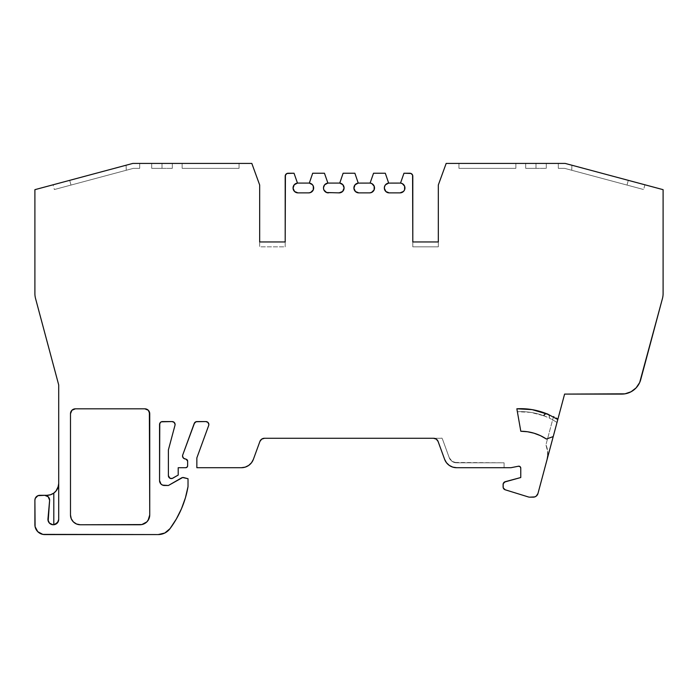 <?xml version="1.0" encoding="UTF-8"?>
<svg xmlns="http://www.w3.org/2000/svg" width="698" height="698" viewBox="0 0 698 698"><rect width="100%" height="100%" fill="white"/><g stroke="black" fill="none" stroke-linecap="round" stroke-linejoin="round"><path stroke-width="0.52" stroke-dasharray="3.49 2.62" d="M535.985 168.331L546.29 168.331L546.29 163.428L535.985 163.428L535.985 168.331L546.29 168.331L525.681 168.331L533.979 168.331L525.681 168.331L525.681 163.428L546.29 163.428L546.29 168.331L546.29 163.428L546.29 168.331L546.29 163.428L535.985 163.428L535.985 168.331L525.681 168.331L525.681 163.428L525.681 168.331L535.985 168.331L535.985 163.428L525.681 163.428L525.681 168.331L525.681 163.428L546.29 163.428L525.882 163.428L546.29 163.428L546.29 168.331L525.681 168.331L525.681 163.428L535.985 163.428M162.015 168.331L172.319 168.331L172.319 163.428L162.015 163.428L162.015 168.331L172.319 168.331L151.702 168.331L159.999 168.331L151.702 168.331L151.702 163.428L172.319 163.428L172.319 168.331L172.319 163.428L172.319 168.331L172.319 163.428L162.015 163.428L162.015 168.331L151.702 168.331L151.702 163.428L151.702 168.331L162.015 168.331L162.015 163.428L151.702 163.428L151.702 168.331L151.702 163.428L162.015 163.428M168.497 476.402L168.393 449.905L174.989 425.283A2.94 2.94 0 0 0 175.085 424.524A2.94 2.94 0 0 1 174.989 425.283L168.393 449.905L174.989 425.283A2.94 2.94 0 0 0 172.144 421.575L162.503 421.575A2.94 2.94 0 0 0 159.554 424.524L159.554 480.59A4.903 4.903 0 0 0 164.466 485.494L168.393 485.494L164.466 485.494L168.393 485.494L181.567 477.894L168.393 485.494L181.567 477.894L183.801 477.598A2.949 2.949 0 0 0 181.567 477.894A2.949 2.949 0 0 1 183.801 477.598L188.024 478.732L183.801 477.598L188.024 478.732L188.024 486.602L188.024 478.732L188.024 486.602L185.415 497.84M208.842 424.524A2.94 2.94 0 0 1 208.667 425.536L196.853 457.897L208.667 425.536A2.94 2.94 0 0 0 205.901 421.575L196.976 421.575A2.94 2.94 0 0 0 194.21 423.512L182.719 454.991A2.949 2.949 0 0 0 184.7 458.839L186.2 459.258L183.626 458.289L182.544 456.187L182.719 454.991L194.21 423.512A2.94 2.94 0 0 1 196.976 421.575L205.901 421.575A2.94 2.94 0 0 1 208.667 425.536L196.853 457.897L196.853 467.712L241.403 467.712A12.756 12.756 0 0 0 253.391 459.319L259.883 441.494A4.903 4.903 0 0 1 264.49 438.265L440.281 438.265A9.816 9.816 0 0 0 441.93 438.126A9.816 9.816 0 0 1 442.733 439.819L449.215 457.635A7.853 7.853 0 0 0 456.597 462.8A7.853 7.853 0 0 1 449.215 457.635L452.095 461.387L456.597 462.8L504.087 462.8L504.087 467.712L510.953 467.712L518.422 466.22A1.963 1.963 0 0 1 520.769 468.14L520.769 477.528L505.291 481.672A2.94 2.94 0 0 0 503.11 484.517A2.94 2.94 0 0 1 505.291 481.672L505.282 481.681M638.53 183.077L565.188 163.428L558.304 163.428L558.304 168.331L564.542 168.331L558.304 168.331L564.542 168.331L571.767 170.268L564.542 168.331L558.304 168.331L558.304 163.428L565.188 163.428L628.287 180.337L627.022 185.075L642.535 189.237L627.022 185.075L628.287 180.337L627.022 185.075L571.767 170.268L571.906 165.225L571.767 170.268L571.906 165.225L571.767 170.268L564.542 168.331L561.105 168.331L564.542 168.331L639.281 188.364L627.022 185.075L628.287 180.337L565.188 163.428L558.304 163.428L565.188 163.428L568.399 164.292L565.188 163.428L558.304 163.428L558.304 168.331L558.304 163.428L558.304 168.331L561.105 168.331L558.304 168.331L558.304 163.428L565.188 163.428L446.17 163.428L438.318 185.005L438.318 241.953L412.797 241.953L412.797 246.856L438.318 246.856L438.318 241.953L412.797 241.953L412.797 246.856L438.318 246.856L438.318 241.953L412.797 241.953L412.797 246.856L438.318 246.856L438.318 241.953L412.797 241.953L412.797 246.856L438.318 246.856L438.318 241.953L412.797 241.953L412.797 176.184A2.94 2.94 0 0 0 409.857 173.244L403.968 173.244L400.521 183.085L388.664 183.085A4.912 4.912 0 0 0 384.345 188.259A4.912 4.912 0 0 0 389.24 192.875L400.041 192.875A4.903 4.903 0 0 0 404.945 187.963A4.903 4.903 0 0 0 400.521 183.085L402.249 183.583L404.622 186.2L404.578 189.847L403.514 191.435L400.041 192.875L387.434 192.526L385.881 191.54L384.345 188.259L385.479 184.813L388.664 183.094L385.313 173.244L373.535 173.244L370.097 183.085L373.247 184.673L374.521 187.963A4.903 4.903 0 0 0 370.097 183.085L358.231 183.085L354.889 173.244L343.111 173.244L339.76 183.094L342.849 184.708L344.088 187.963A4.903 4.903 0 0 0 339.76 183.094L327.903 183.085A4.903 4.903 0 0 0 323.488 188.207A4.903 4.903 0 0 0 328.383 192.875L325.006 191.522L323.488 188.207L324.666 184.761L327.903 183.085L324.457 173.244L312.678 173.244L309.336 183.094L312.425 184.708L313.664 187.963A4.903 4.903 0 0 0 309.336 183.094L297.479 183.085A4.903 4.903 0 0 0 293.055 188.207A4.903 4.903 0 0 0 297.959 192.875L294.573 191.522L293.055 188.207L294.242 184.761L297.479 183.085L294.033 173.244L288.143 173.244A2.94 2.94 0 0 0 285.194 176.184L285.194 241.953L259.673 241.953L259.673 246.856L285.194 246.856L285.194 241.953L259.673 241.953L259.673 246.856L285.194 246.856L285.194 241.953L259.673 241.953L259.673 246.856L285.194 246.856L285.194 241.953L259.673 241.953L259.673 246.856L285.194 246.856L285.194 241.953L259.673 241.953L259.673 185.005L251.821 163.428L132.812 163.428L139.696 163.428L139.696 168.331L133.458 168.331L126.233 170.268L133.458 168.331L136.895 168.331L133.458 168.331L54.365 189.533L126.233 170.268L126.094 165.225L69.713 180.337L70.978 185.075L69.713 180.337L70.978 185.075L54.365 189.533L70.978 185.075L69.713 180.337L126.094 165.225L126.233 170.268L70.978 185.075L126.233 170.268L126.094 165.225L126.233 170.268L133.458 168.331L139.696 168.331L139.696 163.428L139.696 168.331L139.696 163.428L132.812 163.428L126.102 165.225M412.579 175.058L412.797 176.184A2.94 2.94 0 0 0 409.857 173.244L403.968 173.244L400.521 183.085L388.664 183.085L385.313 173.244L373.535 173.244L370.097 183.085L358.231 183.085A4.912 4.912 0 0 0 353.912 188.259A4.912 4.912 0 0 0 358.816 192.875L355.448 191.54L353.912 188.259L355.055 184.813L358.24 183.094L354.889 173.244L343.111 173.244L339.769 183.085L327.903 183.085L324.457 173.244L312.678 173.244L309.336 183.085L297.479 183.085L294.033 173.244L288.143 173.244A2.94 2.94 0 0 0 285.194 176.184L285.194 241.953L259.673 241.953L259.673 185.005L251.821 163.428L132.812 163.428L139.696 163.428L136.625 163.428L139.696 163.428L139.696 168.331L133.458 168.331L126.233 170.268L133.458 168.331L139.696 168.331L139.696 163.428L132.812 163.428L34.9 189.664L34.9 293.518A19.631 19.631 0 0 0 35.572 298.604L58.711 384.964L58.711 519.408M339.184 192.875A4.903 4.903 0 0 0 344.088 187.963L343.721 189.847L341.06 192.5L328.383 192.875L339.184 192.875A4.903 4.903 0 0 0 344.088 187.963A4.903 4.903 0 0 0 339.76 183.094L327.903 183.085A4.903 4.903 0 0 0 323.488 188.207A4.903 4.903 0 0 0 328.383 192.875L339.184 192.875M388.664 183.094A4.912 4.912 0 0 0 384.345 188.259A4.912 4.912 0 0 0 389.24 192.875L400.041 192.875A4.903 4.903 0 0 0 404.945 187.963A4.903 4.903 0 0 0 400.521 183.085L388.664 183.085L385.313 173.244L373.535 173.244L370.097 183.085L358.231 183.085A4.912 4.912 0 0 0 353.912 188.259A4.912 4.912 0 0 0 358.816 192.875L369.608 192.875A4.903 4.903 0 0 0 374.521 187.963L373.081 191.435L369.617 192.875M327.903 183.085L324.457 173.244L312.678 173.244L309.336 183.085A4.903 4.903 0 0 1 313.664 187.963A4.903 4.903 0 0 1 308.752 192.875L297.959 192.875L308.752 192.875A4.903 4.903 0 0 0 313.664 187.963L312.224 191.435L308.76 192.875M172.101 478.488L178.208 475.076L172.807 478.191A2.94 2.94 0 0 1 168.393 475.643L168.393 449.905L168.393 475.643A2.94 2.94 0 0 0 172.807 478.191L178.208 475.076L178.208 467.712L185.677 467.712A1.963 1.963 0 0 0 187.64 465.749L187.64 461.151A1.963 1.963 0 0 0 186.2 459.258L186.776 459.528M52.612 524.713L53.798 524.739A5.383 5.383 0 0 1 47.97 518.788L49.628 500.222A4.903 4.903 0 0 0 44.716 495.31L48.188 496.749L49.619 500.222M251.524 462.722L248.724 465.4L245.242 467.119L241.403 467.712A12.756 12.756 0 0 0 253.391 459.319L259.883 441.494A4.903 4.903 0 0 1 264.49 438.265L433.51 438.265A4.903 4.903 0 0 1 438.117 441.494A4.903 4.903 0 0 0 433.51 438.265L436.32 439.155L438.117 441.494L444.609 459.319A12.756 12.756 0 0 0 456.597 467.712L504.087 467.712L504.087 462.8L504.087 467.712L510.953 467.712L519.286 466.238M544.309 414.813L543.803 415.615L545.173 414.132L546.874 413.827L544.737 414.411L543.803 415.615A2.949 2.949 0 0 0 543.751 415.772L547.101 417.125L543.803 415.615A2.949 2.949 0 0 0 543.751 415.772L547.101 417.125L543.751 415.772A65.76 65.76 0 0 0 517.366 411.715L516.852 408.792M503.249 487.885L503.101 486.96A2.94 2.94 0 0 0 505.178 489.778L528.325 496.941A4.903 4.903 0 0 0 529.773 497.159L533.22 497.159A4.903 4.903 0 0 0 537.966 493.521L547.092 459.467A21.891 21.891 0 0 0 545.923 444.853A21.891 21.891 0 0 1 547.092 459.467L547.764 452.06L545.923 444.853L553.584 416.261L557.981 418.835L556.995 422.499A65.769 65.769 0 0 0 552.624 419.856L553.584 416.261L557.981 418.835L547.092 459.467A21.891 21.891 0 0 0 545.923 444.853L553.584 416.261L557.981 418.835L547.092 459.467A21.891 21.891 0 0 0 545.923 444.853L552.624 419.856A65.769 65.769 0 0 1 556.995 422.499A65.769 65.769 0 0 0 549.16 418.067A2.94 2.94 0 0 0 548.384 414.472L549.457 416.505L549.16 418.067A65.76 65.76 0 0 1 556.995 422.499A65.769 65.769 0 0 0 549.16 418.067A65.76 65.76 0 0 1 556.995 422.499A65.769 65.769 0 0 0 552.624 419.856A65.769 65.769 0 0 1 556.995 422.499L564.603 394.091L621.778 394.091A19.631 19.631 0 0 0 640.747 379.546L662.428 298.604A19.631 19.631 0 0 0 663.1 293.518L663.1 189.664L565.188 163.428L446.17 163.428L438.318 185.005L438.318 241.953L412.797 241.953L412.797 176.184L412.797 246.856L438.318 246.856L438.318 241.953L412.797 241.953L412.797 246.856L438.318 246.856L438.318 241.953L412.797 241.953M35.275 498.337L37.928 495.685L46.932 495.31L39.812 495.31A4.903 4.903 0 0 0 34.9 500.222L34.9 524.756A9.816 9.816 0 0 0 44.716 534.572L158.21 534.572A14.719 14.719 0 0 0 170.024 528.639A98.156 98.156 0 0 0 188.024 486.602A98.156 98.156 0 0 1 170.024 528.639L167.668 531.134M47.97 519.975L48.241 521.136M48.747 522.209L49.479 523.142M50.404 523.893L51.46 524.425M182.134 168.331L239.065 168.331L182.134 168.331L182.134 163.428L182.134 168.331L182.134 163.428L182.134 168.331L239.065 168.331L182.134 168.331L239.065 168.331L239.065 163.428L182.134 163.428L182.134 168.331L182.134 163.428L239.065 163.428L239.065 168.331L239.065 163.428L239.065 168.331L182.134 168.331M458.935 168.331L515.866 168.331L458.935 168.331L515.866 168.331L458.935 168.331L458.935 163.428L458.935 168.331L458.935 163.428L515.866 163.428L458.935 163.428L458.935 168.331L515.866 168.331L515.866 163.428L515.866 168.331L515.866 163.428L515.866 168.331L458.935 168.331L458.935 163.428L515.866 163.428L458.935 163.428L458.935 168.331M642.535 189.237L639.281 188.364L642.535 189.237M549.439 417.168L549.16 418.067A2.94 2.94 0 0 0 548.384 414.472L549.37 416.008L549.16 418.067L549.282 415.738L547.668 414.045L545.339 414.062L543.751 415.772A2.949 2.949 0 0 1 543.803 415.615A2.94 2.94 0 0 0 543.751 415.772A65.76 65.76 0 0 0 517.366 411.715A65.76 65.76 0 0 1 543.751 415.772L530.759 412.387L517.366 411.715L520.804 431.259L517.366 411.715A65.76 65.76 0 0 1 543.751 415.772A65.76 65.76 0 0 0 517.366 411.715L520.804 431.259L527.575 431.765M553.226 436.573L546.421 439.042A46.138 46.138 0 0 0 520.804 431.259A46.138 46.138 0 0 1 546.421 439.042L553.226 436.573L546.421 439.042L540.522 435.7L530.908 432.385M444.609 459.319A12.756 12.756 0 0 0 456.597 467.712L504.087 467.712L504.087 462.8L504.087 467.712L510.953 467.712L518.422 466.22A1.963 1.963 0 0 1 520.769 468.14L520.769 477.528L505.291 481.672L520.769 477.528L520.769 468.14L520.054 466.622M264.49 438.265L440.281 438.265A9.816 9.816 0 0 0 441.93 438.126A9.816 9.816 0 0 1 442.733 439.819A9.816 9.816 0 0 0 441.93 438.126A9.816 9.816 0 0 1 442.733 439.819L449.215 457.635A7.853 7.853 0 0 0 456.597 462.8L504.087 462.8L504.087 467.712L456.597 467.712L452.758 467.119L449.276 465.4L446.092 462.189M440.281 438.265A9.816 9.816 0 0 0 441.93 438.126A9.816 9.816 0 0 1 442.733 439.819L449.215 457.635L452.095 461.387L454.232 462.442L504.087 462.8L456.597 462.8A7.853 7.853 0 0 1 449.215 457.635L442.733 439.819A9.816 9.816 0 0 0 441.93 438.126A9.816 9.816 0 0 1 440.281 438.265A9.816 9.816 0 0 0 441.93 438.126A9.816 9.816 0 0 1 440.281 438.265M62.715 182.213L126.094 165.225L62.707 182.213M53.092 184.787L54.2 184.49L53.092 184.787L54.365 189.533M127.917 164.737L129.601 164.292M641.732 183.94L640.066 183.495M547.747 455.794L547.153 448.378L545.923 444.853L552.624 419.856A65.769 65.769 0 0 1 556.995 422.499L557.798 419.507L556.995 422.499A65.769 65.769 0 0 0 549.16 418.067A65.76 65.76 0 0 1 556.995 422.499L564.603 394.091L621.778 394.091A19.631 19.631 0 0 0 640.747 379.546L662.428 298.604A19.631 19.631 0 0 0 663.1 293.518L663.1 189.664L571.898 165.225M569.28 164.527L568.399 164.292M80.305 524.756L139.923 524.756A9.816 9.816 0 0 0 149.738 514.941L149.738 413.722A4.903 4.903 0 0 0 144.835 408.819L75.393 408.819A4.903 4.903 0 0 0 70.489 413.722L70.489 514.941A9.816 9.816 0 0 0 80.305 524.756L139.923 524.756A9.816 9.816 0 0 0 149.738 514.941L149.738 413.722A4.903 4.903 0 0 0 144.835 408.819L75.393 408.819A4.903 4.903 0 0 0 70.489 413.722L70.489 514.941A9.816 9.816 0 0 0 80.305 524.756L139.923 524.756L143.683 524.006M126.094 165.225L69.713 180.337L70.978 185.075C49.078 190.947 49.078 190.947 70.978 185.075L69.713 180.337L126.094 165.225L126.233 170.268L70.978 185.075L126.233 170.268L126.094 165.225L132.812 163.428L34.9 189.664L34.9 293.518A19.631 19.631 0 0 0 35.572 298.604L58.711 384.964L58.711 519.373L58.711 483.531L57.812 488.042L55.255 491.863L53.484 493.32M239.065 163.428L182.134 163.428L239.065 163.428L182.134 163.428L239.065 163.428L239.065 168.331L239.065 163.428M571.906 165.225L571.767 170.268L564.542 168.331L571.767 170.268L571.906 165.225L628.287 180.337C650.196 186.209 650.196 186.209 628.287 180.337L627.022 185.075L571.767 170.268L627.022 185.075C648.922 190.947 648.922 190.947 627.022 185.075L628.287 180.337L571.906 165.225L635.267 182.204M537.303 494.978L536.212 496.147L533.22 497.159A4.903 4.903 0 0 0 537.966 493.521M529.773 497.159L533.22 497.159L529.773 497.159A4.903 4.903 0 0 1 528.325 496.941A4.903 4.903 0 0 0 529.773 497.159M503.258 483.574L503.101 486.96A2.94 2.94 0 0 0 505.178 489.778L528.325 496.941L505.178 489.778L503.677 488.705M196.853 467.712L241.403 467.712L196.853 467.712L196.853 457.897L196.853 467.712M207.987 422.438L207.027 421.801M195.283 422.107L194.637 422.726M187.239 459.965L187.64 461.151A1.963 1.963 0 0 0 186.2 459.258L184.7 458.839A2.949 2.949 0 0 1 182.719 454.991L194.21 423.512M187.64 465.749L187.64 461.151L187.492 466.5L185.677 467.712A1.963 1.963 0 0 0 187.64 465.749M178.208 467.712L185.677 467.712L178.208 467.712L178.208 475.076L178.208 467.712M169.867 478.191L168.785 477.109M174.866 423.398L173.27 421.801M159.781 423.398L160.418 422.438L162.503 421.575L172.144 421.575A2.94 2.94 0 0 1 175.085 424.524M162.59 485.119L160.994 484.054L159.554 480.59L159.554 424.524A2.94 2.94 0 0 1 162.503 421.575L172.144 421.575M176.35 518.998L170.024 528.639A14.719 14.719 0 0 1 158.21 534.572L164.824 533.002M44.716 534.572L158.21 534.572L44.716 534.572A9.816 9.816 0 0 1 34.9 524.756L35.65 528.517L37.779 531.702L42.805 534.38M34.9 500.222L34.9 524.756L34.9 500.222A4.903 4.903 0 0 1 39.812 495.31L46.932 495.31M50.16 494.856L50.841 494.638M287.018 173.47L294.033 173.244L297.479 183.085A4.903 4.903 0 0 0 293.055 188.207A4.903 4.903 0 0 0 297.959 192.875L308.752 192.875M639.665 382.565L636.105 387.879M624.98 393.829L564.603 394.091L556.995 422.499A65.769 65.769 0 0 0 552.624 419.856L553.584 416.261M73.517 409.194L71.92 410.258M71.231 518.693L73.369 521.895M76.544 524.006L78.385 524.564M145.385 523.099L148.089 520.394M149.372 411.846L148.308 410.258M358.231 183.085L354.889 173.244L343.111 173.244L339.769 183.085M369.608 192.875A4.903 4.903 0 0 0 374.521 187.963M309.336 183.085L297.479 183.085M49.628 500.222A4.903 4.903 0 0 0 44.716 495.31L44.716 495.31M409.857 173.244L403.968 173.244L400.521 183.085M543.751 415.772A2.94 2.94 0 0 1 543.803 415.615L547.101 417.125M196.976 421.575L205.901 421.575M47.97 518.788A5.383 5.383 0 0 0 53.798 524.739M172.319 168.331L151.702 168.331L151.702 163.428L172.319 163.428L172.319 168.331M285.194 246.856L285.194 241.953L259.673 241.953L259.673 246.856L285.194 246.856L285.194 241.953L259.673 241.953L259.673 246.856L285.194 246.856M456.597 462.8L504.087 462.8L456.597 462.8M159.554 424.524L159.554 480.59A4.903 4.903 0 0 0 164.466 485.494M259.673 241.953L259.673 185.005L251.821 163.428L132.812 163.428L34.9 189.664L34.9 293.518A19.631 19.631 0 0 0 35.572 298.604L58.711 384.964L58.711 483.531M515.866 163.428L458.935 163.428L515.866 163.428L515.866 168.331L515.866 163.428M640.747 379.546L662.428 298.604A19.631 19.631 0 0 0 663.1 293.518L663.1 189.664L565.188 163.428L446.17 163.428L438.318 185.005L438.318 241.953M557.981 418.835L547.092 459.467M253.391 459.319L259.883 441.494M285.194 176.184L285.194 241.953M70.489 413.722L70.489 514.941M149.738 514.941L149.738 413.722M144.835 408.819L75.393 408.819M644.908 184.787L643.635 189.533"/><path stroke-width="1.05" d="M173.27 421.801L172.144 421.575A2.94 2.94 0 0 1 174.989 425.283L168.393 449.905L174.989 425.283A2.94 2.94 0 0 0 175.085 424.524L174.23 422.438L172.144 421.575L161.378 421.801L160.418 422.438L159.554 424.524A2.94 2.94 0 0 1 162.503 421.575L172.144 421.575A2.94 2.94 0 0 1 175.085 424.524L174.866 423.398M207.027 421.801L205.901 421.575A2.94 2.94 0 0 1 208.667 425.536L196.853 457.897L208.667 425.536A2.94 2.94 0 0 0 208.842 424.524L207.978 422.438L205.901 421.575L196.086 421.714L194.21 423.512A2.94 2.94 0 0 1 196.976 421.575L195.283 422.107M162.59 485.119L164.466 485.494A4.903 4.903 0 0 1 159.554 480.59L160.994 484.054L162.59 485.119L168.393 485.494L181.567 477.894A2.94 2.94 0 0 1 183.801 477.598L188.024 478.732L188.024 486.602L185.415 497.84L181.506 508.685L176.35 518.998L170.024 528.639A14.719 14.719 0 0 1 158.21 534.572L44.716 534.572A9.816 9.816 0 0 1 34.9 524.756L34.9 500.222A4.903 4.903 0 0 1 39.812 495.31L44.716 495.31A4.903 4.903 0 0 1 49.628 500.222L48.179 520.952L49.218 522.863L50.937 524.198L53.031 524.748L55.186 524.425L58.274 521.502L58.711 519.373L58.711 384.964L35.572 298.604A19.631 19.631 0 0 1 34.9 293.518L34.9 189.664L132.812 163.428L251.821 163.428L259.673 185.005L259.673 241.953L285.194 241.953L259.673 241.953L285.194 241.953L285.194 176.184A2.94 2.94 0 0 1 288.143 173.244L294.033 173.244L297.479 183.085L294.242 184.761L293.055 188.207L294.573 191.522L297.959 192.875A4.903 4.903 0 0 1 293.055 188.207A4.903 4.903 0 0 1 297.479 183.085L309.336 183.085L312.678 173.244L324.457 173.244L327.903 183.085A4.903 4.903 0 0 0 323.488 188.207A4.903 4.903 0 0 0 328.392 192.875A4.903 4.903 0 0 1 323.488 188.207A4.903 4.903 0 0 1 327.903 183.085L339.769 183.085L343.111 173.244L354.889 173.244L358.24 183.094L370.097 183.085L373.535 173.244L385.313 173.244L388.664 183.094L400.521 183.085A4.903 4.903 0 0 1 404.945 187.963A4.903 4.903 0 0 1 400.041 192.875L403.514 191.435L404.578 189.847L404.622 186.2L402.249 183.583L400.521 183.085L403.968 173.244L409.857 173.244A2.94 2.94 0 0 1 412.797 176.184L412.797 241.953L438.318 241.953L412.797 241.953L438.318 241.953L438.318 185.005L446.17 163.428L565.188 163.428L663.1 189.664L663.1 293.518A19.631 19.631 0 0 1 662.428 298.604L640.747 379.546L639.665 382.565L636.105 387.879L631.036 391.779L624.98 393.829L564.603 394.091L557.798 419.507L548.384 414.472A2.94 2.94 0 0 0 543.803 415.615A2.94 2.94 0 0 1 548.384 414.472L557.798 419.507L537.966 493.521A4.903 4.903 0 0 1 533.22 497.159L529.773 497.159A4.903 4.903 0 0 1 528.325 496.941L505.178 489.778A2.94 2.94 0 0 1 503.11 486.96A2.94 2.94 0 0 0 505.178 489.778L503.249 487.885L503.101 484.517A2.94 2.94 0 0 1 505.291 481.672L520.769 477.528L520.769 468.14L520.054 466.622L518.422 466.22A1.963 1.963 0 0 1 520.769 468.14L520.769 477.528L520.769 468.14A1.963 1.963 0 0 0 518.422 466.22L510.953 467.712L456.597 467.712A12.756 12.756 0 0 1 444.609 459.319L437.934 441.049M42.805 534.38L158.21 534.572A14.719 14.719 0 0 0 170.024 528.639A98.156 98.156 0 0 0 188.024 486.602L188.024 478.732L183.801 477.598A2.94 2.94 0 0 0 181.567 477.894L168.393 485.494L164.466 485.494L168.393 485.494L182.649 477.519L188.024 478.732L188.024 486.602A98.156 98.156 0 0 1 170.024 528.639L164.824 533.002L158.21 534.572L42.805 534.38L37.779 531.702L35.092 526.676L34.9 500.222L35.275 498.337L37.928 495.685L44.716 495.31L48.188 496.749L49.628 500.222L47.97 518.788A5.383 5.383 0 0 0 53.031 524.748A5.383 5.383 0 0 0 58.711 519.373L58.711 384.964L35.572 298.604A19.631 19.631 0 0 1 34.9 293.518L34.9 189.664L132.812 163.428L251.821 163.428L259.673 185.005L259.673 241.953L285.194 241.953L285.421 175.058L287.018 173.47L294.033 173.244L297.479 183.085L309.336 183.085A4.903 4.903 0 0 1 313.664 187.963A4.903 4.903 0 0 1 308.752 192.875L310.636 192.5L313.289 189.847L313.341 186.226L312.425 184.708L309.336 183.094L312.678 173.244L324.457 173.244L327.903 183.085L324.666 184.761L323.488 187.64M309.336 183.094A4.903 4.903 0 0 1 313.664 187.963A4.903 4.903 0 0 1 308.752 192.875L297.959 192.875A4.903 4.903 0 0 1 293.055 188.207A4.903 4.903 0 0 1 297.479 183.085L309.336 183.085L312.678 173.244L324.457 173.244L327.903 183.085L339.769 183.085A4.903 4.903 0 0 1 344.088 187.963L342.849 184.708L339.76 183.094L343.111 173.244L354.889 173.244L358.24 183.094L355.055 184.813L353.912 188.259L355.448 191.54L358.816 192.875A4.903 4.903 0 0 1 353.912 188.259A4.903 4.903 0 0 1 358.24 183.094L370.097 183.085A4.903 4.903 0 0 1 374.521 187.963A4.903 4.903 0 0 1 369.608 192.875L371.493 192.5L374.145 189.847L374.189 186.2L371.825 183.583L370.097 183.085L373.535 173.244L385.313 173.244L388.664 183.094L385.479 184.813L384.581 186.427L384.345 188.259L385.881 191.54L389.24 192.875L400.041 192.875A4.903 4.903 0 0 0 404.945 187.963A4.903 4.903 0 0 0 400.521 183.085L403.968 173.244L410.982 173.47L412.579 175.058L412.797 241.953L438.318 241.953L438.318 185.005L446.17 163.428L565.188 163.428L663.1 189.664L663.1 293.518A19.631 19.631 0 0 1 662.428 298.604L640.747 379.546A19.631 19.631 0 0 1 621.778 394.091L564.603 394.091L537.966 493.521L536.212 496.147L534.799 496.897L529.773 497.159A4.903 4.903 0 0 1 528.325 496.941L505.178 489.778L528.325 496.941A4.903 4.903 0 0 0 529.773 497.159L533.22 497.159A4.903 4.903 0 0 0 537.966 493.521L537.303 494.978M327.903 183.085L339.769 183.085A4.903 4.903 0 0 1 344.088 187.963A4.903 4.903 0 0 1 339.184 192.875L342.657 191.435L344.088 187.963A4.903 4.903 0 0 1 339.184 192.875L326.568 192.526L323.924 190.013L323.488 188.207M374.521 187.963A4.903 4.903 0 0 1 369.608 192.875L358.816 192.875A4.903 4.903 0 0 1 353.912 188.259A4.903 4.903 0 0 1 358.24 183.094L370.097 183.085A4.903 4.903 0 0 1 374.521 187.963A4.903 4.903 0 0 0 370.097 183.085L373.535 173.244L385.313 173.244L388.664 183.094L400.521 183.085L403.968 173.244L410.982 173.47L412.579 175.058M388.664 183.094A4.903 4.903 0 0 0 384.345 188.259A4.903 4.903 0 0 0 389.248 192.875A4.903 4.903 0 0 1 384.345 188.259A4.903 4.903 0 0 1 388.664 183.094L400.521 183.085M194.637 422.726L182.719 454.991A2.94 2.94 0 0 0 184.7 458.839L186.2 459.258L184.7 458.839A2.94 2.94 0 0 1 182.719 454.991L182.544 456.187L183.626 458.289L186.2 459.258A1.963 1.963 0 0 1 187.64 461.151L187.64 465.749A1.963 1.963 0 0 1 185.677 467.712L178.208 467.712L178.208 475.076L172.807 478.191A2.94 2.94 0 0 1 168.393 475.643L168.393 449.905L174.989 425.283A2.94 2.94 0 0 0 175.085 424.524M44.716 534.572A9.816 9.816 0 0 1 34.9 524.756L34.9 500.222A4.903 4.903 0 0 1 39.812 495.31L46.932 495.31A11.779 11.779 0 0 0 58.711 483.531L57.934 487.736L56.311 490.659L53.798 493.102L50.544 494.742L46.932 495.31L50.16 494.856M52.612 524.713L53.798 524.739L53.798 493.102A11.779 11.779 0 0 1 46.932 495.31L44.716 495.31A4.903 4.903 0 0 1 49.628 500.222L47.97 519.975L49.479 523.142L52.908 524.739M50.404 523.893L51.46 524.425M553.226 436.573L546.421 439.042A46.129 46.129 0 0 0 520.804 431.259L516.852 408.792C527.13 408.217 537.137 409.892 546.874 413.827A2.94 2.94 39.2 0 1 548.384 414.472L532.173 409.639L516.852 408.792L520.804 431.259A46.129 46.129 0 0 1 546.421 439.042L553.226 436.573L557.798 419.507L548.384 414.472A2.94 2.94 39.2 0 0 546.874 413.827C537.137 409.892 527.13 408.217 516.852 408.792L520.804 431.259L527.575 431.765L534.188 433.249L540.522 435.7L546.421 439.042L553.226 436.573L537.966 493.521M446.476 462.722L444.609 459.319L438.117 441.494L436.32 439.155L433.51 438.265A4.903 4.903 0 0 1 438.117 441.494L444.609 459.319L446.476 462.722L449.276 465.4L452.758 467.119L456.597 467.712A12.756 12.756 0 0 1 444.609 459.319M259.883 441.494L253.391 459.319L259.883 441.494A4.903 4.903 0 0 1 264.49 438.265L433.51 438.265L264.49 438.265L261.68 439.155L259.883 441.494A4.903 4.903 0 0 1 264.49 438.265L261.68 439.155L259.883 441.494L253.391 459.319A12.756 12.756 0 0 1 241.403 467.712L196.853 467.712L196.853 457.897L208.667 425.536A2.94 2.94 0 0 0 208.842 424.524L207.978 422.438M57.541 488.644L58.423 486.113L56.015 491.026L57.541 488.644M58.711 519.408L57.568 522.689L53.798 524.739L56.006 524.041L58.423 521.092L56.006 524.041L53.798 524.739L53.798 493.102L56.015 491.026L53.798 493.102A11.779 11.779 0 0 1 46.932 495.31A11.779 11.779 0 0 0 58.711 483.531M69.713 180.337C47.804 186.209 47.804 186.209 69.713 180.337L54.2 184.49M126.102 165.225L127.917 164.737M129.601 164.292L126.094 165.225M293.055 188.207L293.064 187.64M568.399 164.292L571.906 165.225M635.293 182.213L643.809 184.49M643.469 184.403L641.732 183.94M640.066 183.495L638.53 183.077M571.898 165.225L569.28 164.527M78.385 524.564L80.305 524.756A9.816 9.816 0 0 1 70.489 514.941L71.24 518.701L73.36 521.886L76.544 524.006L80.305 524.756L141.842 524.564L146.868 521.886L148.997 518.701L149.738 514.941A9.816 9.816 0 0 1 139.923 524.756L80.305 524.756A9.816 9.816 0 0 1 70.489 514.941L71.24 518.701M148.308 410.258L144.835 408.819A4.903 4.903 0 0 1 149.738 413.722L148.308 410.258L144.835 408.819L75.393 408.819L71.929 410.258L70.489 413.722A4.903 4.903 0 0 1 75.393 408.819L73.517 409.194M548.654 414.725L546.499 413.809M527.575 431.765L530.908 432.385M505.291 481.672A2.94 2.94 0 0 0 503.101 484.517L503.101 486.96L503.258 483.574L504.41 482.074L520.769 477.528L505.291 481.672L503.258 483.574M518.422 466.22L510.953 467.712L456.597 467.712L510.953 467.712L518.422 466.22M253.391 459.319L251.524 462.722L248.724 465.4L245.242 467.119L241.403 467.712L196.853 467.712L196.853 457.897L196.853 467.712L241.403 467.712A12.756 12.756 0 0 0 253.391 459.319L251.524 462.722M205.901 421.575L196.976 421.575L205.901 421.575A2.94 2.94 0 0 1 208.842 424.524M186.2 459.258L187.64 461.151L187.64 465.749L187.064 467.137L185.677 467.712L178.208 467.712L178.208 475.076L172.101 478.488L169.867 478.191L168.393 475.643L168.393 449.905L168.393 475.643A2.94 2.94 0 0 0 172.807 478.191L178.208 475.076L178.208 467.712L185.677 467.712A1.963 1.963 0 0 0 187.64 465.749L187.64 461.151A1.963 1.963 0 0 0 186.2 459.258M159.781 423.398L159.554 480.59L159.554 424.524A2.94 2.94 0 0 1 162.503 421.575L172.144 421.575M148.089 520.394L149.738 514.941L149.372 411.846M71.929 410.258L70.489 413.722L70.489 514.941L70.489 413.722A4.903 4.903 0 0 1 75.393 408.819L144.835 408.819A4.903 4.903 0 0 1 149.738 413.722L149.738 514.941A9.816 9.816 0 0 1 139.923 524.756L80.305 524.756M194.21 423.512L182.719 454.991L194.21 423.512A2.94 2.94 0 0 1 196.976 421.575M547.747 455.794L547.092 459.467M503.677 488.705L503.249 487.885M520.054 466.622L519.286 466.238M186.776 459.528L187.239 459.965M172.101 478.488L169.867 478.191L168.497 476.402M185.415 497.84L181.506 508.685L176.35 518.998M167.677 531.126L164.824 533.002M34.9 500.222L35.275 498.337M50.841 494.638L53.685 493.181M285.194 241.953L285.194 176.184L286.058 174.107L287.018 173.47M438.318 241.953L438.318 185.005L446.17 163.428L565.188 163.428L663.1 189.664L663.1 293.518A19.631 19.631 0 0 1 662.428 298.604L639.665 382.565M636.105 387.879L631.036 391.779L624.98 393.829M73.36 521.886L76.544 524.006M143.683 524.006L145.385 523.099M339.76 183.094L343.111 173.244L354.889 173.244L358.24 183.094M285.194 176.184A2.94 2.94 0 0 1 288.143 173.244L294.033 173.244L297.479 183.085M44.716 495.31L46.932 495.31M53.798 524.739L53.798 493.102M264.49 438.265L433.51 438.265A4.903 4.903 0 0 1 438.117 441.494M164.466 485.494A4.903 4.903 0 0 1 159.554 480.59L159.554 424.524M259.673 241.953L259.673 185.005L251.821 163.428L132.812 163.428L34.9 189.664L34.9 293.518A19.631 19.631 0 0 0 35.572 298.604L58.711 384.964L58.711 519.373A5.383 5.383 0 0 1 53.031 524.748A5.383 5.383 0 0 1 47.97 518.788M409.857 173.244A2.94 2.94 0 0 1 412.797 176.184L412.797 241.953M640.747 379.546A19.631 19.631 0 0 1 621.778 394.091L564.603 394.091L557.798 419.507M149.738 514.941L149.738 413.722M144.835 408.819L75.393 408.819M70.489 413.722L70.489 514.941"/></g></svg>
